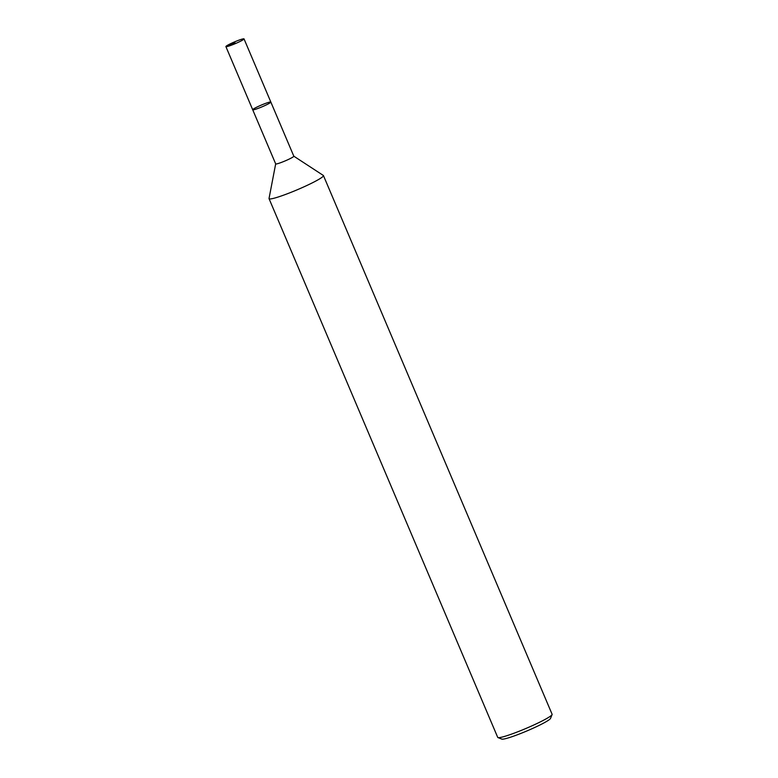 <?xml version="1.0" encoding="UTF-8"?>
<svg xmlns="http://www.w3.org/2000/svg" width="778" height="778" viewBox="0 0 778 778"><rect width="100%" height="100%" fill="white"/><g stroke="black" fill="none" stroke-linecap="round" stroke-linejoin="round"><path stroke-width="1.17" d="M323.269 176.139A29.545 2.83 -23 0 0 323.444 175.575A29.545 2.83 -23 0 0 323.308 175.439L293.773 156.154A9.851 0.943 -23 0 1 293.821 156.203A9.851 0.943 -23 0 1 293.763 156.388A9.851 0.943 -23 0 1 284.408 161.221A9.851 0.943 -23 0 1 275.684 163.905A9.851 0.943 -23 0 1 275.684 163.837L269.032 198.478A29.545 2.83 -23 0 0 269.052 198.672A29.545 2.83 -23 0 0 295.212 190.629A29.545 2.83 -23 0 0 323.269 176.139M269.052 198.672L497.716 737.369A29.545 2.83 -23 0 0 497.949 737.563A29.545 2.83 -23 0 0 525.169 728.792A29.545 2.83 -23 0 0 551.942 714.836A29.545 2.83 -23 0 0 552.088 714.583A29.545 2.83 -23 0 0 552.108 714.282L323.444 175.575M497.949 737.563L501.791 739.1A26.588 2.548 -23 0 0 526.298 731.203A26.588 2.548 -23 0 0 550.386 718.648A26.588 2.548 -23 0 0 550.513 718.415L552.088 714.583M275.684 163.905L252.704 109.756A9.851 0.943 -23 0 0 261.427 107.082A9.851 0.943 -23 0 0 270.783 102.249A9.851 0.943 -23 0 0 270.841 102.064A9.851 0.943 -23 0 0 261.398 105.049A9.851 0.943 -23 0 0 252.704 109.766A9.851 0.943 -23 0 0 261.427 107.082A9.851 0.943 -23 0 0 270.783 102.249A9.851 0.943 -23 0 0 270.841 102.064L293.821 156.203M243.971 39.085A9.851 0.943 -23 0 0 244.029 38.9A9.851 0.943 -23 0 0 234.586 41.886A9.851 0.943 -23 0 0 225.892 46.592A9.851 0.943 -23 0 0 234.616 43.918A9.851 0.943 -23 0 0 243.971 39.085M234.956 42.751L225.951 46.408M270.841 102.064L244.029 38.9M252.704 109.756L225.892 46.592"/></g></svg>
